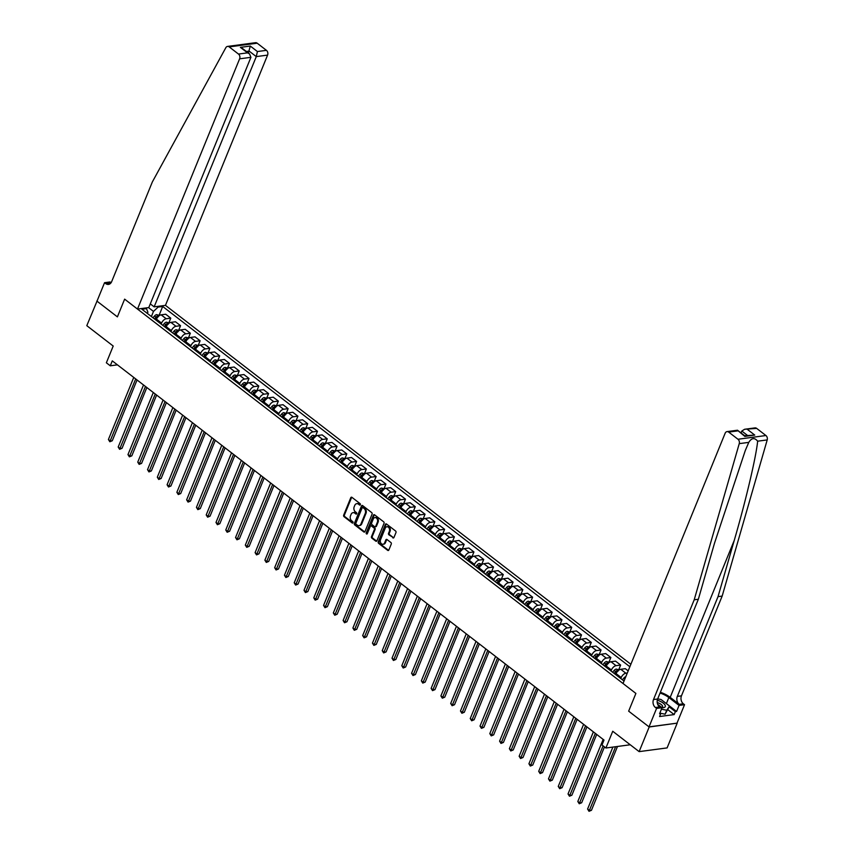 <?xml version="1.0" encoding="UTF-8"?>
<svg xmlns="http://www.w3.org/2000/svg" width="854" height="854" viewBox="0 0 854 854"><rect width="100%" height="100%" fill="white"/><g stroke="black" fill="none" stroke-linecap="round" stroke-linejoin="round"><path stroke-width="1.28" d="M360.356 504.735A0.801 0.598 -97.6 0 0 360.089 503.636L351.933 497.348A1.142 0.854 -97.6 0 0 350.77 497.722L343.671 515.133A1.142 0.854 -97.6 0 0 344.045 516.691L352.2 522.979A0.801 0.598 -97.6 0 0 352.755 521.623L351.699 520.812A3.64 2.743 -97.6 0 1 350.503 515.827L351.09 514.375A3.64 2.743 -97.6 0 1 353.076 512.656A3.64 2.743 -97.6 0 1 354.816 513.169L355.872 513.991A0.801 0.598 -97.6 0 0 356.428 512.635L355.371 511.824A3.64 2.743 -97.6 0 1 354.175 506.828L354.762 505.376A3.64 2.743 -97.6 0 1 356.737 503.668A3.64 2.743 -97.6 0 1 358.488 504.18L359.545 504.992A0.801 0.598 -97.6 0 0 360.356 504.735M392.808 537.828A1.142 0.854 -97.6 0 0 393.972 537.454L395.968 532.576A1.142 0.854 -97.6 0 0 395.594 531.017L386.531 524.025A1.142 0.854 -97.6 0 0 385.367 524.399L378.258 541.81A1.142 0.854 -97.6 0 0 378.632 543.368L387.695 550.36A1.142 0.854 -97.6 0 0 388.858 549.987L391.271 544.083A1.142 0.854 -97.6 0 0 390.897 542.525L387.011 539.536A1.142 0.854 -97.6 0 0 385.859 539.909L384.663 542.834A3.042 2.295 -97.6 0 1 383.008 544.265A3.042 2.295 -97.6 0 1 380.745 542.866A3.042 2.295 -97.6 0 1 380.553 539.664L385.229 528.21A3.042 2.295 -97.6 0 1 386.883 526.769A3.042 2.295 -97.6 0 1 389.146 528.178A3.042 2.295 -97.6 0 1 389.339 531.369L388.559 533.28A1.142 0.854 -97.6 0 0 388.933 534.839L393.566 537.732A1.142 0.854 -97.6 0 0 393.715 537.828M97.068 301.014L86.798 325.673L113.208 346.041L106.366 362.79L110.283 365.8L112.29 360.879L604.002 740.066L601.985 744.998L605.902 748.008L630.252 744.773M649.189 726.989L676.998 723.157L649.029 726.871L628.651 711.158L649.189 726.989L639.134 751.627L612.734 731.259L605.902 748.008M96.854 301.046L117.393 316.877L124.631 299.146L635.888 693.427L628.651 711.158L635.888 693.427L623.025 683.499L725.142 433.245A3.48 2.626 -97.6 0 1 727.032 431.612A3.48 2.626 -97.6 0 1 728.697 432.103L737.973 439.244L765.931 435.529A3.48 2.626 82.4 0 1 767.202 439.927L722.164 596.081L681.46 695.839A5.797 4.366 -97.6 0 0 683.36 703.781L684.534 704.689L676.998 723.157M372.077 514.161A1.142 0.854 -97.6 0 0 371.703 512.603L362.651 505.611A1.142 0.854 -97.6 0 0 361.488 505.984L354.378 523.395A1.142 0.854 -97.6 0 0 354.752 524.954L363.815 531.935A1.142 0.854 -97.6 0 0 364.978 531.562L372.077 514.161M374.586 514.823L383.649 521.805A1.142 0.854 -97.6 0 1 384.022 523.363L376.924 540.774A1.142 0.854 -97.6 0 1 375.76 541.148L371.874 538.159A1.142 0.854 -97.6 0 1 371.501 536.6L374.383 529.533A1.142 0.854 -97.6 0 0 374.009 527.975L371.437 526A1.142 0.854 -97.6 0 0 370.273 526.374L367.273 533.718A0.801 0.598 -97.6 0 1 366.206 532.896L373.422 515.197A1.142 0.854 -97.6 0 1 374.586 514.823M677.147 723.274L667.102 747.912L639.134 751.627M630.871 664.273L165.452 305.358L267.58 55.104L256.285 56.61L249.165 51.123L246.39 51.486M147.368 313.439L147.891 312.158L146.482 308.625L141.903 309.233L624.028 681.033M146.482 308.625L145.66 307.984M157.296 306.437L158.118 307.077L153.485 311.422L151.393 316.546M159.132 315.179L162.687 306.469L158.118 307.077M162.687 306.469L629.857 666.739M110.283 365.8L117.446 364.85M153.485 311.422L148.543 307.6M627.295 673.016L625.833 673.208A4.644 2.434 127.6 0 0 621.21 677.553L620.805 678.546M628.17 670.881L625.32 668.682L620.751 669.29A4.644 2.434 127.6 0 0 616.118 673.635L615.713 674.617M618.766 669.632L620.634 665.063L616.054 665.672A4.644 2.434 127.6 0 0 611.421 670.006L611.026 670.998M620.634 665.063L615.542 661.135L610.973 661.743A4.644 2.434 127.6 0 0 606.34 666.088L605.934 667.081M608.977 662.096L610.845 657.516L606.276 658.124A4.644 2.434 127.6 0 0 601.643 662.469L601.248 663.462M610.845 657.516L605.764 653.598L601.195 654.207A4.644 2.434 127.6 0 0 596.562 658.551L596.156 659.534M599.198 654.548L601.067 649.979L596.498 650.588A4.644 2.434 127.6 0 0 591.865 654.922L591.459 655.915M601.067 649.979L595.985 646.051L591.416 646.659A4.644 2.434 127.6 0 0 586.783 651.004L586.378 651.997M589.42 647.012L591.288 642.432L586.719 643.041A4.644 2.434 127.6 0 0 582.086 647.385L581.681 648.378M591.288 642.432L586.207 638.514L581.638 639.123A4.644 2.434 127.6 0 0 577.005 643.468L576.599 644.45M579.642 639.475L581.51 634.896L576.941 635.504A4.644 2.434 127.6 0 0 572.308 639.849L571.902 640.831M581.51 634.896L576.429 630.967L571.849 631.576A4.644 2.434 127.6 0 0 567.227 635.92L566.821 636.913M569.864 631.928L571.732 627.348L567.163 627.957A4.644 2.434 127.6 0 0 562.53 632.302L562.124 633.294M571.732 627.348L566.65 623.431L562.071 624.039A4.644 2.434 127.6 0 0 557.448 628.384L557.043 629.366M560.085 624.391L561.953 619.812L557.384 620.42A4.644 2.434 127.6 0 0 552.751 624.765L552.346 625.747M561.953 619.812L556.872 615.894L552.292 616.492A4.644 2.434 127.6 0 0 547.66 620.837L547.265 621.829M550.307 616.844L552.175 612.265L547.606 612.873A4.644 2.434 127.6 0 0 542.973 617.218L542.568 618.211M552.175 612.265L547.083 608.347L542.514 608.955A4.644 2.434 127.6 0 0 537.881 613.3L537.486 614.282M540.529 609.308L542.397 604.728L537.817 605.337A4.644 2.434 127.6 0 0 533.195 609.681L532.789 610.663M542.397 604.728L537.305 600.81L532.736 601.408A4.644 2.434 127.6 0 0 528.103 605.753L527.697 606.746M530.75 601.76L532.618 597.181L528.039 597.789A4.644 2.434 127.6 0 0 523.417 602.134L523.011 603.127M532.618 597.181L527.526 593.263L522.958 593.872A4.644 2.434 127.6 0 0 518.325 598.216L517.919 599.198M520.972 594.224L522.84 589.644L518.261 590.253A4.644 2.434 127.6 0 0 513.628 594.597L513.233 595.58M522.84 589.644L517.748 585.727L513.179 586.335A4.644 2.434 127.6 0 0 508.546 590.669L508.141 591.662M511.183 586.677L513.051 582.108L508.482 582.706A4.644 2.434 127.6 0 0 503.849 587.05L503.454 588.043M513.051 582.108L507.97 578.179L503.401 578.788A4.644 2.434 127.6 0 0 498.768 583.133L498.362 584.125M501.405 579.14L503.273 574.561L498.704 575.169A4.644 2.434 127.6 0 0 494.071 579.514L493.665 580.496M503.273 574.561L498.192 570.643L493.623 571.251A4.644 2.434 127.6 0 0 488.99 575.585L488.584 576.578M491.626 571.593L493.495 567.024L488.926 567.622A4.644 2.434 127.6 0 0 484.293 571.966L483.887 572.959M493.495 567.024L488.413 563.096L483.844 563.704A4.644 2.434 127.6 0 0 479.211 568.049L478.806 569.042M481.848 564.056L483.716 559.477L479.147 560.085A4.644 2.434 127.6 0 0 474.514 564.43L474.109 565.412M483.716 559.477L478.635 555.559L474.066 556.167A4.644 2.434 127.6 0 0 469.433 560.502L469.027 561.494M472.07 556.509L473.938 551.94L469.369 552.549A4.644 2.434 127.6 0 0 464.736 556.883L464.33 557.875M473.938 551.94L468.857 548.012L464.277 548.62A4.644 2.434 127.6 0 0 459.655 552.965L459.249 553.958M462.292 548.973L464.16 544.393L459.591 545.001A4.644 2.434 127.6 0 0 454.958 549.346L454.552 550.339M464.16 544.393L459.078 540.475L454.499 541.084A4.644 2.434 127.6 0 0 449.866 545.428L449.471 546.411M452.513 541.425L454.381 536.856L449.812 537.465A4.644 2.434 127.6 0 0 445.18 541.799L444.774 542.792M454.381 536.856L449.289 532.928L444.72 533.536A4.644 2.434 127.6 0 0 440.088 537.881L439.693 538.874M442.735 533.889L444.603 529.309L440.023 529.918A4.644 2.434 127.6 0 0 435.401 534.262L434.996 535.255M444.603 529.309L439.511 525.391L434.942 526A4.644 2.434 127.6 0 0 430.309 530.345L429.904 531.327M432.957 526.342L434.825 521.773L430.245 522.381A4.644 2.434 127.6 0 0 425.623 526.715L425.217 527.708M434.825 521.773L429.733 517.844L425.164 518.453A4.644 2.434 127.6 0 0 420.531 522.797L420.125 523.79M423.178 518.805L425.046 514.225L420.467 514.834A4.644 2.434 127.6 0 0 415.834 519.179L415.439 520.171M425.046 514.225L419.954 510.308L415.386 510.916A4.644 2.434 127.6 0 0 410.753 515.261L410.347 516.243M413.4 511.268L415.257 506.689L410.689 507.297A4.644 2.434 127.6 0 0 406.056 511.642L405.661 512.624M415.257 506.689L410.176 502.76L405.607 503.369A4.644 2.434 127.6 0 0 400.974 507.714L400.569 508.706M403.611 503.721L405.479 499.142L400.91 499.75A4.644 2.434 127.6 0 0 396.277 504.095L395.872 505.088M405.479 499.142L400.398 495.224L395.829 495.832A4.644 2.434 127.6 0 0 391.196 500.177L390.79 501.159M393.833 496.185L395.701 491.605L391.132 492.214A4.644 2.434 127.6 0 0 386.499 496.558L386.093 497.54M395.701 491.605L390.62 487.677L386.051 488.285A4.644 2.434 127.6 0 0 381.418 492.63L381.012 493.623M384.054 488.637L385.923 484.058L381.354 484.666A4.644 2.434 127.6 0 0 376.721 489.011L376.315 490.004M385.923 484.058L380.841 480.14L376.272 480.749A4.644 2.434 127.6 0 0 371.639 485.093L371.234 486.075M374.276 481.101L376.144 476.521L371.575 477.13A4.644 2.434 127.6 0 0 366.942 481.475L366.537 482.457M376.144 476.521L371.063 472.604L366.483 473.201A4.644 2.434 127.6 0 0 361.861 477.546L361.455 478.539M364.498 473.554L366.366 468.974L361.797 469.583A4.644 2.434 127.6 0 0 357.164 473.927L356.758 474.92M366.366 468.974L361.285 465.056L356.705 465.665A4.644 2.434 127.6 0 0 352.083 470.01L351.677 470.992M354.72 466.017L356.588 461.438L352.019 462.046A4.644 2.434 127.6 0 0 347.386 466.391L346.98 467.373M356.588 461.438L351.506 457.52L346.927 458.128A4.644 2.434 127.6 0 0 342.294 462.462L341.899 463.455M344.941 458.47L346.809 453.89L342.24 454.499A4.644 2.434 127.6 0 0 337.608 458.844L337.202 459.836M346.809 453.89L341.717 449.973L337.149 450.581A4.644 2.434 127.6 0 0 332.516 454.926L332.121 455.908M335.163 450.933L337.031 446.354L332.452 446.962A4.644 2.434 127.6 0 0 327.829 451.307L327.424 452.289M337.031 446.354L331.939 442.436L327.37 443.045A4.644 2.434 127.6 0 0 322.737 447.379L322.332 448.371M325.385 443.386L327.253 438.817L322.673 439.415A4.644 2.434 127.6 0 0 318.04 443.76L317.645 444.753M327.253 438.817L322.161 434.889L317.592 435.497A4.644 2.434 127.6 0 0 312.959 439.842L312.553 440.835M315.606 435.85L317.464 431.27L312.895 431.878A4.644 2.434 127.6 0 0 308.262 436.223L307.867 437.205M317.464 431.27L312.383 427.352L307.814 427.961A4.644 2.434 127.6 0 0 303.181 432.295L302.775 433.288M305.817 428.302L307.686 423.733L303.117 424.342A4.644 2.434 127.6 0 0 298.484 428.676L298.078 429.669M307.686 423.733L302.604 419.805L298.035 420.414A4.644 2.434 127.6 0 0 293.402 424.758L292.997 425.751M296.039 420.766L297.907 416.186L293.338 416.795A4.644 2.434 127.6 0 0 288.705 421.139L288.3 422.122M297.907 416.186L292.826 412.268L288.257 412.877A4.644 2.434 127.6 0 0 283.624 417.211L283.218 418.204M286.261 413.219L288.129 408.65L283.56 409.258A4.644 2.434 127.6 0 0 278.927 413.592L278.521 414.585M288.129 408.65L283.048 404.721L278.479 405.33A4.644 2.434 127.6 0 0 273.846 409.674L273.44 410.667M276.482 405.682L278.351 401.102L273.782 401.711A4.644 2.434 127.6 0 0 269.149 406.056L268.743 407.048M278.351 401.102L273.269 397.185L268.69 397.793A4.644 2.434 127.6 0 0 264.067 402.138L263.662 403.12M266.704 398.135L268.572 393.566L264.003 394.174A4.644 2.434 127.6 0 0 259.37 398.508L258.965 399.501M268.572 393.566L263.491 389.637L258.911 390.246A4.644 2.434 127.6 0 0 254.289 394.591L253.884 395.583M256.926 390.598L258.794 386.019L254.225 386.627A4.644 2.434 127.6 0 0 249.592 390.972L249.187 391.965M258.794 386.019L253.713 382.101L249.133 382.709A4.644 2.434 127.6 0 0 244.5 387.054L244.105 388.036M247.148 383.051L249.016 378.482L244.447 379.091A4.644 2.434 127.6 0 0 239.814 383.425L239.408 384.417M249.016 378.482L243.924 374.554L239.355 375.162A4.644 2.434 127.6 0 0 234.722 379.507L234.327 380.5M237.369 375.514L239.237 370.935L234.658 371.543A4.644 2.434 127.6 0 0 230.036 375.888L229.63 376.881M239.237 370.935L234.145 367.017L229.577 367.626A4.644 2.434 127.6 0 0 224.944 371.97L224.538 372.952M227.591 367.978L229.459 363.398L224.88 364.007A4.644 2.434 127.6 0 0 220.257 368.352L219.852 369.334M229.459 363.398L224.367 359.47L219.798 360.078A4.644 2.434 127.6 0 0 215.165 364.423L214.76 365.416M217.813 360.431L219.681 355.851L215.101 356.46A4.644 2.434 127.6 0 0 210.468 360.804L210.073 361.797M219.681 355.851L214.589 351.933L210.02 352.542A4.644 2.434 127.6 0 0 205.387 356.887L204.981 357.869M208.024 352.894L209.892 348.315L205.323 348.923A4.644 2.434 127.6 0 0 200.69 353.268L200.295 354.25M209.892 348.315L204.811 344.397L200.242 344.995A4.644 2.434 127.6 0 0 195.609 349.339L195.203 350.332M198.245 345.347L200.114 340.767L195.545 341.376A4.644 2.434 127.6 0 0 190.912 345.721L190.506 346.713M200.114 340.767L195.032 336.85L190.463 337.458A4.644 2.434 127.6 0 0 185.83 341.803L185.425 342.785M188.467 337.81L190.335 333.231L185.766 333.839A4.644 2.434 127.6 0 0 181.133 338.184L180.728 339.166M190.335 333.231L185.254 329.313L180.685 329.911A4.644 2.434 127.6 0 0 176.052 334.256L175.646 335.248M178.689 330.263L180.557 325.684L175.988 326.292A4.644 2.434 127.6 0 0 171.355 330.637L170.949 331.63M180.557 325.684L175.476 321.766L170.896 322.374A4.644 2.434 127.6 0 0 166.274 326.719L165.868 327.701M168.911 322.727L170.779 318.147L166.21 318.755A4.644 2.434 127.6 0 0 161.577 323.1L161.171 324.082M170.779 318.147L165.697 314.229L161.118 314.838A4.644 2.434 127.6 0 0 156.495 319.172L156.09 320.165M359.545 504.992L360.26 504.895L359.246 504.084A3.64 2.743 -97.6 0 0 357.495 503.561A3.64 2.743 -97.6 0 0 357.121 503.646M353.449 512.646A3.64 2.743 -97.6 0 1 353.823 512.56A3.64 2.743 -97.6 0 1 355.574 513.073L356.609 513.873L355.872 513.991M351.784 497.252A1.142 0.854 -97.6 0 0 351.528 497.626L344.418 515.026A1.142 0.854 -97.6 0 0 344.792 516.585L352.937 522.861L352.2 522.979M362.491 505.515A1.142 0.854 -97.6 0 0 362.235 505.888L355.136 523.288A1.142 0.854 -97.6 0 0 355.51 524.847L364.573 531.839A1.142 0.854 -97.6 0 0 364.722 531.935M363.313 507.404A0.801 0.598 -97.6 0 1 363.697 507.511L362.939 507.618A0.801 0.598 -97.6 0 0 362.128 507.874L355.894 523.16A0.801 0.598 -97.6 0 0 356.15 524.249L357.26 525.103A3.64 2.743 -97.6 0 0 359.011 525.626A3.64 2.743 -97.6 0 0 360.986 523.908L365.245 513.467A3.64 2.743 -97.6 0 0 364.05 508.472L362.939 507.618A0.801 0.598 -97.6 0 1 363.313 507.404L362.555 507.5M359.385 525.541A3.64 2.743 -97.6 0 0 359.758 525.52A3.64 2.743 -97.6 0 0 361.744 523.812L360.986 523.908M363.697 507.511L364.807 508.376A3.64 2.743 -97.6 0 1 366.003 513.361L361.744 523.812M371.287 525.904A1.142 0.854 -97.6 0 1 372.195 525.893L374.767 527.879A1.142 0.854 -97.6 0 1 375.141 529.437L372.259 536.493A1.142 0.854 -97.6 0 0 372.632 538.052L376.507 541.052A1.142 0.854 -97.6 0 0 376.667 541.137M374.436 514.727A1.142 0.854 -97.6 0 0 374.18 515.09L366.964 532.789A0.801 0.598 -97.6 0 0 367.199 533.867M377.372 522.21A3.042 2.295 -97.6 0 0 377.18 519.018A3.042 2.295 -97.6 0 0 374.917 517.609A3.042 2.295 -97.6 0 0 373.262 519.04L371.618 523.086A1.142 0.854 -97.6 0 0 371.992 524.644L374.564 526.63A1.142 0.854 -97.6 0 0 375.728 526.245L377.372 522.21L378.13 522.114A3.042 2.295 -97.6 0 0 377.938 518.912A3.042 2.295 -97.6 0 0 375.675 517.513A3.042 2.295 -97.6 0 0 375.301 517.599M375.472 526.619A1.142 0.854 -97.6 0 0 376.486 526.149L375.728 526.245M378.13 522.114L376.486 526.149M387.268 526.758A3.042 2.295 -97.6 0 1 387.641 526.672A3.042 2.295 -97.6 0 1 389.894 528.071A3.042 2.295 -97.6 0 1 390.097 531.273L389.317 533.184A1.142 0.854 -97.6 0 0 389.691 534.743L393.566 537.732M383.382 544.179A3.042 2.295 -97.6 0 0 383.766 544.169A3.042 2.295 -97.6 0 0 385.421 542.728L384.663 542.834M386.862 539.44A1.142 0.854 -97.6 0 0 386.606 539.803L385.421 542.728M386.382 523.929A1.142 0.854 -97.6 0 0 386.125 524.303L379.016 541.714A1.142 0.854 -97.6 0 0 379.389 543.272L388.453 550.254A1.142 0.854 -97.6 0 0 388.602 550.35M159.517 315.478L156.624 314.614A3.074 1.612 127.6 0 0 154.51 316.012L152.994 317.784M133.747 377.425L108.415 439.5L110.369 441.006L112.258 440.76L137.056 379.977M158.438 316.685L157.499 315.959A3.074 1.612 127.6 0 0 155.994 317.154L154.478 318.926M155.108 319.407L156.528 317.752A1.569 0.822 -52.4 0 1 156.912 317.378L157.499 315.959M155.417 319.652L156.933 317.88A3.074 1.612 -52.4 0 1 157.723 317.122M112.258 440.76L109.824 441.764L135.701 378.93M109.824 441.764L108.415 439.5M227.548 46.415L255.506 42.7A3.48 2.626 82.4 0 1 257.171 43.191L229.214 46.906A3.48 2.626 -97.6 0 0 227.548 46.415A3.48 2.626 -97.6 0 0 225.819 47.707L152.354 181.934L111.639 281.692A5.797 4.366 82.4 0 1 108.49 284.414A5.797 4.366 82.4 0 1 105.725 283.592L104.551 282.695L97.004 301.163L117.393 316.877L124.631 299.146L137.494 309.073L148.788 307.568L250.916 57.325L239.622 58.819A3.48 2.626 -97.6 0 0 238.479 54.058L229.214 46.906M150.304 303.885L154.158 306.853L256.285 56.61L257.406 51.539L266.437 50.343L257.171 43.191M154.158 306.853L165.452 305.358M104.551 282.695L110.027 281.959L111.063 282.759M137.494 309.073L239.622 58.819M266.437 50.343A3.48 2.626 82.4 0 1 267.58 55.104M110.476 283.443A5.797 4.366 82.4 0 1 109.856 283.048L105.725 283.592M248.386 53.023L250.286 46.052L257.406 51.539M238.479 54.058L247.511 52.852L249.528 53.898L250.916 57.325M247.511 52.852L240.39 47.365L242.408 48.411L249.528 53.898M722.164 596.081L718.033 596.636L677.318 696.384A5.797 4.366 -97.6 0 0 679.218 704.326L670.187 697.366A15.105 5.999 22.2 0 0 660.377 692.284M718.033 596.636L734.259 540.358C745.788 500.775 756.014 457.413 757.658 441.187C754.573 437.429 751.616 437.824 748.777 442.372L745.296 450.506L714.574 542.973L698.348 599.252L657.633 698.999A5.797 4.366 -97.6 0 0 659.534 706.941L655.402 707.496L656.577 708.404L649.029 726.871M698.348 599.252L694.206 599.796L653.502 699.554A5.797 4.366 -97.6 0 0 655.402 707.496M756.655 428.388L744.592 429.274L755 427.897A3.48 2.626 82.4 0 1 756.655 428.388L765.931 435.529M748.777 442.372L739.244 443.642L694.206 599.796M666.131 703.418A13.045 5.188 -157.8 0 1 666.376 703.6L676.581 711.467L675.375 711.628L669.226 706.888M659.918 712.898L660.782 713.57L659.576 716.527L674.169 714.584L675.375 711.628M660.782 713.57L659.576 713.731L662.053 707.667L656.577 708.404M684.534 704.689L679.058 705.415L668.842 697.537A13.045 5.188 22.2 0 0 660.067 693.053M676.581 711.467L679.058 705.415M741.026 432.935L741.806 431.035L744.592 429.274M657.633 704.262L662.053 707.667M739.244 443.642A3.48 2.626 -97.6 0 0 737.973 439.244M674.169 714.584L668.02 709.845M747.634 429.583L754.744 435.081L744.624 435.711M754.744 435.081L744.848 436.394L744.56 435.721M744.848 436.394L737.44 430.224L727.032 431.612M169.295 323.025L166.402 322.161A3.074 1.612 127.6 0 0 164.288 323.549L162.772 325.321M143.525 384.962L118.194 447.037L120.147 448.553L122.037 448.297L146.835 387.524M168.217 324.221L167.277 323.495A3.074 1.612 127.6 0 0 165.772 324.701L164.267 326.474M164.886 326.954L166.306 325.289A1.569 0.822 -52.4 0 1 166.701 324.915L167.277 323.495M165.206 327.189L166.711 325.427A3.074 1.612 -52.4 0 1 167.501 324.669M122.037 448.297L119.603 449.3L145.479 386.467M119.603 449.3L118.194 447.037M179.073 330.562L176.18 329.697A3.074 1.612 127.6 0 0 174.067 331.096L172.551 332.868M153.304 392.509L127.972 454.584L129.925 456.089L131.815 455.844L156.624 395.06M177.995 331.768L177.056 331.042A3.074 1.612 127.6 0 0 175.55 332.238L174.045 334.01M174.664 334.49L176.084 332.836A1.569 0.822 -52.4 0 1 176.479 332.462L177.056 331.042M174.985 334.736L176.49 332.964A3.074 1.612 -52.4 0 1 177.28 332.206M131.815 455.844L129.381 456.847L155.257 394.014M129.381 456.847L127.972 454.584M188.851 338.109L185.958 337.245A3.074 1.612 127.6 0 0 183.845 338.632L182.34 340.404M163.082 400.046L137.75 462.121L139.704 463.637L141.593 463.38L166.402 402.608M187.773 339.305L186.834 338.579A3.074 1.612 127.6 0 0 185.329 339.785L183.823 341.547M184.453 342.038L185.862 340.372A1.569 0.822 -52.4 0 1 186.257 339.999L186.834 338.579M184.763 342.273L186.268 340.511A3.074 1.612 -52.4 0 1 187.058 339.753M141.593 463.38L139.159 464.384L165.035 401.551M139.159 464.384L137.75 462.121M198.64 345.646L195.747 344.781A3.074 1.612 127.6 0 0 193.623 346.18L192.118 347.952M172.86 407.593L147.528 469.668L149.482 471.173L151.371 470.928L176.18 410.144M197.552 346.852L196.612 346.126A3.074 1.612 127.6 0 0 195.107 347.322L193.602 349.094M194.232 349.574L195.651 347.92A1.569 0.822 -52.4 0 1 196.036 347.546L196.612 346.126M194.541 349.82L196.046 348.048A3.074 1.612 -52.4 0 1 196.836 347.29M151.371 470.928L148.938 471.931L174.814 409.098M148.938 471.931L147.528 469.668M662.031 707.71A7.537 3 22.2 0 0 662.042 707.71A7.537 3 22.2 0 0 665.074 705.137A7.537 3 22.2 0 0 657.27 700.248M661.797 707.475A5.156 2.05 22.2 0 0 662.576 706.856A5.156 2.05 22.2 0 0 662.448 705.863A5.156 2.05 22.2 0 0 657.206 702.543M657.697 698.85L661.113 699.543L669.557 706.066L665.106 714.2L660.323 713.218M669.557 706.066L666.718 710.261L661.434 709.172M665.106 714.2L666.718 710.261M208.419 353.193L205.526 352.328A3.074 1.612 127.6 0 0 203.401 353.716L201.896 355.488M182.639 415.129L157.307 477.205L159.26 478.72L161.15 478.464L185.958 417.681M207.33 354.389L206.39 353.663A3.074 1.612 127.6 0 0 204.896 354.869L203.38 356.63M204.01 357.121L205.43 355.456A1.569 0.822 -52.4 0 1 205.814 355.083L206.39 353.663M204.319 357.356L205.825 355.584A3.074 1.612 -52.4 0 1 206.615 354.837M161.15 478.464L158.727 479.468L184.603 416.635M158.727 479.468L157.307 477.205M218.197 360.73L215.304 359.865A3.074 1.612 127.6 0 0 213.18 361.263L211.675 363.035M192.417 422.666L167.085 484.752L169.039 486.257L170.928 486.011L195.737 425.228M217.108 361.936L216.169 361.21A3.074 1.612 127.6 0 0 214.674 362.406L213.158 364.178M213.788 364.658L215.208 363.003A1.569 0.822 -52.4 0 1 215.592 362.63L216.169 361.21M214.098 364.904L215.614 363.131A3.074 1.612 -52.4 0 1 216.393 362.374M170.928 486.011L168.505 487.015L194.381 424.182M168.505 487.015L167.085 484.752M227.975 368.266L225.082 367.401A3.074 1.612 127.6 0 0 222.958 368.8L221.453 370.572M202.206 430.213L176.863 492.288L178.828 493.804L180.717 493.548L205.515 432.764M226.886 369.472L225.947 368.747A3.074 1.612 127.6 0 0 224.453 369.953L222.937 371.714M223.567 372.205L224.986 370.54A1.569 0.822 -52.4 0 1 225.371 370.166L225.947 368.747M223.876 372.44L225.392 370.668A3.074 1.612 -52.4 0 1 226.171 369.921M180.717 493.548L178.283 494.551L204.159 431.718M178.283 494.551L176.863 492.288M237.754 375.813L234.861 374.949A3.074 1.612 127.6 0 0 232.747 376.347L231.231 378.108M211.984 437.75L186.642 499.836L188.606 501.341L190.495 501.095L215.293 440.312M236.665 377.02L235.725 376.294A3.074 1.612 127.6 0 0 234.231 377.489L232.715 379.261M233.345 379.742L234.765 378.087A1.569 0.822 -52.4 0 1 235.149 377.714L235.725 376.294M233.654 379.987L235.17 378.215A3.074 1.612 -52.4 0 1 235.95 377.457M190.495 501.095L188.061 502.099L213.938 439.266M188.061 502.099L186.642 499.836M247.532 383.35L244.639 382.485A3.074 1.612 127.6 0 0 242.525 383.884L241.009 385.656M221.762 445.297L196.431 507.372L198.384 508.888L200.274 508.632L225.072 447.848M246.454 384.556L245.514 383.83A3.074 1.612 127.6 0 0 244.009 385.037L242.493 386.798M243.123 387.289L244.543 385.624A1.569 0.822 -52.4 0 1 244.927 385.25L245.514 383.83M243.433 387.524L244.949 385.752A3.074 1.612 -52.4 0 1 245.738 385.005M200.274 508.632L197.84 509.635L223.716 446.802M197.84 509.635L196.431 507.372M257.31 390.897L254.417 390.032A3.074 1.612 127.6 0 0 252.304 391.431L250.788 393.192M231.541 452.833L206.209 514.919L208.162 516.424L210.052 516.168L234.85 455.395M256.232 392.103L255.293 391.378A3.074 1.612 127.6 0 0 253.787 392.573L252.272 394.345M252.901 394.826L254.321 393.171A1.569 0.822 -52.4 0 1 254.705 392.797L255.293 391.378M253.211 395.071L254.727 393.299A3.074 1.612 -52.4 0 1 255.517 392.541M210.052 516.168L207.618 517.182L233.494 454.349M207.618 517.182L206.209 514.919M267.088 398.434L264.196 397.569A3.074 1.612 127.6 0 0 262.082 398.967L260.566 400.739M241.319 460.381L215.987 522.456L217.941 523.961L219.83 523.716L244.628 462.932M266.01 399.64L265.071 398.914A3.074 1.612 127.6 0 0 263.566 400.12L262.061 401.882M262.68 402.373L264.099 400.707A1.569 0.822 -52.4 0 1 264.494 400.334L265.071 398.914M262.989 402.608L264.505 400.836A3.074 1.612 -52.4 0 1 265.295 400.088M219.83 523.716L217.396 524.719L243.273 461.886M217.396 524.719L215.987 522.456M276.867 405.981L273.974 405.116A3.074 1.612 127.6 0 0 271.86 406.515L270.344 408.276M251.097 467.917L225.766 530.003L227.719 531.508L229.609 531.252L254.417 470.479M275.789 407.177L274.849 406.461A3.074 1.612 127.6 0 0 273.344 407.657L271.839 409.429M272.458 409.909L273.878 408.255A1.569 0.822 -52.4 0 1 274.273 407.87L274.849 406.461M272.778 410.155L274.283 408.383A3.074 1.612 -52.4 0 1 275.073 407.625M229.609 531.252L227.175 532.255L253.051 469.433M227.175 532.255L225.766 530.003M286.645 413.517L283.752 412.653A3.074 1.612 127.6 0 0 281.639 414.051L280.123 415.823M260.876 475.464L235.544 537.54L237.497 539.045L239.387 538.799L264.196 478.016M285.567 414.724L284.628 413.998A3.074 1.612 127.6 0 0 283.122 415.193L281.617 416.965M282.247 417.457L283.656 415.791A1.569 0.822 -52.4 0 1 284.051 415.418L284.628 413.998M282.557 417.691L284.062 415.919A3.074 1.612 -52.4 0 1 284.852 415.172M239.387 538.799L236.953 539.803L262.829 476.97M236.953 539.803L235.544 537.54M296.434 421.065L293.541 420.2A3.074 1.612 127.6 0 0 291.417 421.598L289.912 423.36M270.654 483.001L245.322 545.087L247.276 546.592L249.165 546.336L273.974 485.563M295.345 422.26L294.406 421.545A3.074 1.612 127.6 0 0 292.901 422.741L291.395 424.513M292.025 424.993L293.445 423.338A1.569 0.822 -52.4 0 1 293.829 422.954L294.406 421.545M292.335 425.228L293.84 423.467A3.074 1.612 -52.4 0 1 294.63 422.709M249.165 546.336L246.731 547.339L272.607 484.517M246.731 547.339L245.322 545.087M306.212 428.601L303.319 427.737A3.074 1.612 127.6 0 0 301.195 429.135L299.69 430.907M280.432 490.548L255.1 552.623L257.054 554.129L258.943 553.883L283.752 493.1M305.124 429.808L304.184 429.082A3.074 1.612 127.6 0 0 302.69 430.277L301.174 432.049M301.804 432.54L303.223 430.875A1.569 0.822 -52.4 0 1 303.608 430.501L304.184 429.082M302.113 432.775L303.618 431.003A3.074 1.612 -52.4 0 1 304.408 430.245M258.943 553.883L256.52 554.886L282.396 492.053M256.52 554.886L255.1 552.623M315.991 436.148L313.098 435.284A3.074 1.612 127.6 0 0 310.973 436.672L309.468 438.444M290.211 498.085L264.879 560.171L266.832 561.676L268.722 561.42L293.53 500.647M314.902 437.344L313.962 436.629A3.074 1.612 127.6 0 0 312.468 437.824L310.952 439.596M311.582 440.077L313.002 438.412A1.569 0.822 -52.4 0 1 313.386 438.038L313.962 436.629M311.891 440.312L313.407 438.55A3.074 1.612 -52.4 0 1 314.187 437.792M268.722 561.42L266.299 562.423L292.175 499.59M266.299 562.423L264.879 560.171M325.769 443.685L322.876 442.82A3.074 1.612 127.6 0 0 320.752 444.219L319.247 445.991M300 505.632L274.657 567.707L276.621 569.212L278.511 568.967L303.309 508.183M324.68 444.891L323.741 444.165A3.074 1.612 127.6 0 0 322.246 445.361L320.73 447.133M321.36 447.613L322.78 445.959A1.569 0.822 -52.4 0 1 323.164 445.585L323.741 444.165M321.67 447.859L323.186 446.087A3.074 1.612 -52.4 0 1 323.965 445.329M278.511 568.967L276.077 569.97L301.953 507.137M276.077 569.97L274.657 567.707M335.547 451.232L332.654 450.368A3.074 1.612 127.6 0 0 330.541 451.755L329.025 453.527M309.778 513.169L284.435 575.254L286.4 576.76L288.289 576.503L313.087 515.731M334.458 452.428L333.519 451.702A3.074 1.612 127.6 0 0 332.025 452.908L330.509 454.68M331.138 455.161L332.558 453.495A1.569 0.822 -52.4 0 1 332.943 453.122L333.519 451.702M331.448 455.395L332.964 453.634A3.074 1.612 -52.4 0 1 333.743 452.876M288.289 576.503L285.855 577.507L311.731 514.674M285.855 577.507L284.435 575.254M345.326 458.769L342.433 457.904A3.074 1.612 127.6 0 0 340.319 459.303L338.803 461.075M319.556 520.716L294.224 582.791L296.178 584.296L298.067 584.051L322.865 523.267M344.237 459.975L343.308 459.249A3.074 1.612 127.6 0 0 341.803 460.445L340.287 462.217M340.917 462.697L342.337 461.043A1.569 0.822 -52.4 0 1 342.721 460.669L343.308 459.249M341.226 462.943L342.742 461.171A3.074 1.612 -52.4 0 1 343.532 460.413M298.067 584.051L295.633 585.054L321.51 522.221M295.633 585.054L294.224 582.791M355.104 466.316L352.211 465.451A3.074 1.612 127.6 0 0 350.097 466.839L348.581 468.611M329.334 528.252L304.003 590.327L305.956 591.843L307.846 591.587L332.644 530.814M354.026 467.512L353.086 466.786A3.074 1.612 127.6 0 0 351.581 467.992L350.065 469.764M350.695 470.244L352.115 468.579A1.569 0.822 -52.4 0 1 352.499 468.205L353.086 466.786M351.005 470.479L352.521 468.718A3.074 1.612 -52.4 0 1 353.31 467.96M307.846 591.587L305.412 592.591L331.288 529.758M305.412 592.591L304.003 590.327M364.882 473.853L361.989 472.988A3.074 1.612 127.6 0 0 359.876 474.386L358.36 476.158M339.113 535.8L313.781 597.875L315.734 599.38L317.624 599.134L342.422 538.351M363.804 475.059L362.865 474.333A3.074 1.612 127.6 0 0 361.359 475.529L359.854 477.301M360.473 477.781L361.893 476.126A1.569 0.822 -52.4 0 1 362.288 475.753L362.865 474.333M360.783 478.026L362.299 476.254A3.074 1.612 -52.4 0 1 363.089 475.497M317.624 599.134L315.19 600.138L341.066 537.305M315.19 600.138L313.781 597.875M374.66 481.4L371.768 480.535A3.074 1.612 127.6 0 0 369.654 481.923L368.138 483.695M348.891 543.336L323.559 605.411L325.513 606.927L327.402 606.671L352.211 545.898M373.582 482.595L372.643 481.869A3.074 1.612 127.6 0 0 371.138 483.076L369.633 484.837M370.252 485.328L371.671 483.663A1.569 0.822 -52.4 0 1 372.066 483.289L372.643 481.869M370.572 485.563L372.077 483.802A3.074 1.612 -52.4 0 1 372.867 483.044M327.402 606.671L324.968 607.674L350.845 544.841M324.968 607.674L323.559 605.411M384.439 488.936L381.546 488.072A3.074 1.612 127.6 0 0 379.432 489.47L377.916 491.242M358.669 550.883L333.338 612.958L335.291 614.464L337.181 614.218L361.989 553.435M383.361 490.143L382.421 489.417A3.074 1.612 127.6 0 0 380.916 490.612L379.411 492.384M380.041 492.865L381.45 491.21A1.569 0.822 -52.4 0 1 381.845 490.836L382.421 489.417M380.35 493.11L381.855 491.338A3.074 1.612 -52.4 0 1 382.645 490.58M337.181 614.218L334.747 615.222L360.623 552.389M334.747 615.222L333.338 612.958M394.228 496.473L391.335 495.619A3.074 1.612 127.6 0 0 389.21 497.007L387.705 498.779M368.448 558.42L343.116 620.495L345.069 622.011L346.959 621.755L371.768 560.971M393.139 497.679L392.199 496.953A3.074 1.612 127.6 0 0 390.694 498.16L389.189 499.921M389.819 500.412L391.228 498.747A1.569 0.822 -52.4 0 1 391.623 498.373L392.199 496.953M390.129 500.647L391.634 498.875A3.074 1.612 -52.4 0 1 392.424 498.128M346.959 621.755L344.525 622.758L370.401 559.925M344.525 622.758L343.116 620.495M404.006 504.02L401.113 503.155A3.074 1.612 127.6 0 0 398.989 504.554L397.484 506.315M378.226 565.956L352.894 628.042L354.848 629.547L356.737 629.302L381.546 568.518M402.917 505.226L401.978 504.5A3.074 1.612 127.6 0 0 400.483 505.696L398.967 507.468M399.597 507.949L401.017 506.294A1.569 0.822 -52.4 0 1 401.401 505.92L401.978 504.5M399.907 508.194L401.412 506.422A3.074 1.612 -52.4 0 1 402.202 505.664M356.737 629.302L354.303 630.305L380.19 567.472M354.303 630.305L352.894 628.042M413.784 511.557L410.891 510.692A3.074 1.612 127.6 0 0 408.767 512.09L407.262 513.862M388.004 573.504L362.672 635.579L364.626 637.095L366.515 636.838L391.324 576.055M412.695 512.763L411.756 512.037A3.074 1.612 127.6 0 0 410.262 513.243L408.746 515.005M409.376 515.496L410.795 513.83A1.569 0.822 -52.4 0 1 411.18 513.457L411.756 512.037M409.685 515.731L411.201 513.959A3.074 1.612 -52.4 0 1 411.98 513.211M366.515 636.838L364.092 637.842L389.968 575.009M364.092 637.842L362.672 635.579M423.563 519.104L420.67 518.239A3.074 1.612 127.6 0 0 418.545 519.638L417.04 521.399M397.783 581.04L372.451 643.126L374.415 644.631L376.294 644.386L401.102 583.602M422.474 520.31L421.534 519.584A3.074 1.612 127.6 0 0 420.04 520.78L418.524 522.552M419.154 523.032L420.574 521.378A1.569 0.822 -52.4 0 1 420.958 521.004L421.534 519.584M419.463 523.278L420.979 521.506A3.074 1.612 -52.4 0 1 421.759 520.748M376.294 644.386L373.871 645.389L399.747 582.556M373.871 645.389L372.451 643.126M433.341 526.64L430.448 525.776A3.074 1.612 127.6 0 0 428.334 527.174L426.819 528.946M407.571 588.587L382.229 650.663L384.193 652.178L386.083 651.922L410.881 591.139M432.252 527.847L431.313 527.121A3.074 1.612 127.6 0 0 429.818 528.327L428.302 530.088M428.932 530.58L430.352 528.914A1.569 0.822 -52.4 0 1 430.736 528.541L431.313 527.121M429.242 530.814L430.758 529.042A3.074 1.612 -52.4 0 1 431.537 528.295M386.083 651.922L383.649 652.926L409.525 590.093M383.649 652.926L382.229 650.663M443.119 534.188L440.226 533.323A3.074 1.612 127.6 0 0 438.113 534.721L436.597 536.483M417.35 596.124L392.007 658.21L393.972 659.715L395.861 659.459L420.659 598.686M442.03 535.394L441.102 534.668A3.074 1.612 127.6 0 0 439.596 535.864L438.081 537.636M438.71 538.116L440.13 536.461A1.569 0.822 -52.4 0 1 440.515 536.088L441.102 534.668M439.02 538.362L440.536 536.59A3.074 1.612 -52.4 0 1 441.326 535.832M395.861 659.459L393.427 660.473L419.303 597.64M393.427 660.473L392.007 658.21M452.898 541.724L450.005 540.86A3.074 1.612 127.6 0 0 447.891 542.258L446.375 544.03M427.128 603.671L401.796 665.746L403.75 667.252L405.639 667.006L430.437 606.223M451.819 542.93L450.88 542.205A3.074 1.612 127.6 0 0 449.375 543.4L447.859 545.172M448.489 545.663L449.909 543.998A1.569 0.822 -52.4 0 1 450.293 543.624L450.88 542.205M448.798 545.898L450.314 544.126A3.074 1.612 -52.4 0 1 451.104 543.379M405.639 667.006L403.205 668.009L429.082 605.176M403.205 668.009L401.796 665.746M462.676 549.271L459.783 548.407A3.074 1.612 127.6 0 0 457.669 549.805L456.153 551.567M436.906 611.208L411.575 673.294L413.528 674.799L415.418 674.543L440.216 613.77M461.598 550.467L460.658 549.752A3.074 1.612 127.6 0 0 459.153 550.947L457.648 552.719M458.267 553.2L459.687 551.545A1.569 0.822 -52.4 0 1 460.082 551.161L460.658 549.752M458.577 553.445L460.092 551.673A3.074 1.612 -52.4 0 1 460.882 550.915M415.418 674.543L412.984 675.546L438.86 612.724M412.984 675.546L411.575 673.294M472.454 556.808L469.561 555.943A3.074 1.612 127.6 0 0 467.448 557.342L465.932 559.114M446.685 618.755L421.353 680.83L423.306 682.335L425.196 682.09L450.005 621.306M471.376 558.014L470.437 557.288A3.074 1.612 127.6 0 0 468.931 558.484L467.426 560.256M468.045 560.747L469.465 559.082A1.569 0.822 -52.4 0 1 469.86 558.708L470.437 557.288M468.366 560.982L469.871 559.21A3.074 1.612 -52.4 0 1 470.661 558.463M425.196 682.09L422.762 683.093L448.638 620.26M422.762 683.093L421.353 680.83M482.232 564.355L479.34 563.491A3.074 1.612 127.6 0 0 477.226 564.889L475.71 566.65M456.463 626.292L431.131 688.377L433.085 689.883L434.974 689.626L459.783 628.854M481.154 565.551L480.215 564.836A3.074 1.612 127.6 0 0 478.71 566.031L477.205 567.803M477.834 568.284L479.243 566.629A1.569 0.822 -52.4 0 1 479.638 566.245L480.215 564.836M478.144 568.518L479.649 566.757A3.074 1.612 -52.4 0 1 480.439 565.999M434.974 689.626L432.54 690.63L458.417 627.807M432.54 690.63L431.131 688.377M492.021 571.892L489.118 571.027A3.074 1.612 127.6 0 0 487.004 572.426L485.499 574.198M466.241 633.839L440.91 695.914L442.863 697.419L444.753 697.174L469.561 636.39M490.933 573.098L489.993 572.372A3.074 1.612 127.6 0 0 488.488 573.568L486.983 575.34M487.613 575.82L489.022 574.166A1.569 0.822 -52.4 0 1 489.417 573.792L489.993 572.372M487.922 576.066L489.427 574.294A3.074 1.612 -52.4 0 1 490.217 573.536M444.753 697.174L442.319 698.177L468.195 635.344M442.319 698.177L440.91 695.914M501.8 579.439L498.907 578.574A3.074 1.612 127.6 0 0 496.782 579.962L495.277 581.734M476.02 641.375L450.688 703.461L452.641 704.966L454.531 704.71L479.34 643.937M500.711 580.635L499.771 579.919A3.074 1.612 127.6 0 0 498.266 581.115L496.761 582.887M497.391 583.367L498.811 581.702A1.569 0.822 -52.4 0 1 499.195 581.328L499.771 579.919M497.701 583.602L499.206 581.841A3.074 1.612 -52.4 0 1 499.996 581.083M454.531 704.71L452.097 705.714L477.984 642.881M452.097 705.714L450.688 703.461M511.578 586.976L508.685 586.111A3.074 1.612 127.6 0 0 506.561 587.509L505.056 589.281M485.798 648.923L460.466 710.998L462.42 712.503L464.309 712.257L489.118 651.474M510.489 588.182L509.55 587.456A3.074 1.612 127.6 0 0 508.055 588.652L506.539 590.424M507.169 590.904L508.589 589.249A1.569 0.822 -52.4 0 1 508.973 588.876L509.55 587.456M507.479 591.149L508.995 589.377A3.074 1.612 -52.4 0 1 509.774 588.619M464.309 712.257L461.886 713.261L487.762 650.428M461.886 713.261L460.466 710.998M521.356 594.523L518.463 593.658A3.074 1.612 127.6 0 0 516.339 595.046L514.834 596.818M495.576 656.459L470.244 718.534L472.198 720.05L474.087 719.794L498.896 659.021M520.267 595.718L519.328 594.992A3.074 1.612 127.6 0 0 517.834 596.199L516.318 597.971M516.948 598.451L518.367 596.786A1.569 0.822 -52.4 0 1 518.752 596.412L519.328 594.992M517.257 598.686L518.773 596.925A3.074 1.612 -52.4 0 1 519.552 596.167M474.087 719.794L471.664 720.797L497.54 657.964M471.664 720.797L470.244 718.534M531.135 602.059L528.242 601.195A3.074 1.612 127.6 0 0 526.128 602.593L524.612 604.365M505.365 664.006L480.023 726.081L481.987 727.587L483.876 727.341L508.674 666.558M530.046 603.266L529.106 602.54A3.074 1.612 127.6 0 0 527.612 603.735L526.096 605.507M526.726 605.988L528.146 604.333A1.569 0.822 -52.4 0 1 528.53 603.959L529.106 602.54M527.035 606.233L528.551 604.461A3.074 1.612 -52.4 0 1 529.331 603.703M483.876 727.341L481.442 728.345L507.319 665.512M481.442 728.345L480.023 726.081M540.913 609.607L538.02 608.742A3.074 1.612 127.6 0 0 535.906 610.13L534.39 611.902M515.143 671.543L489.801 733.618L491.765 735.134L493.655 734.878L518.453 674.105M539.824 610.802L538.885 610.076A3.074 1.612 127.6 0 0 537.39 611.283L535.874 613.055M536.504 613.535L537.924 611.87A1.569 0.822 -52.4 0 1 538.308 611.496L538.885 610.076M536.814 613.77L538.33 612.008A3.074 1.612 -52.4 0 1 539.12 611.25M493.655 734.878L491.221 735.881L517.097 673.048M491.221 735.881L489.801 733.618M550.691 617.143L547.798 616.278A3.074 1.612 127.6 0 0 545.685 617.677L544.169 619.449M524.922 679.09L499.59 741.165L501.544 742.67L503.433 742.425L528.231 681.641M549.613 618.349L548.674 617.623A3.074 1.612 127.6 0 0 547.168 618.819L545.653 620.591M546.282 621.071L547.702 619.417A1.569 0.822 -52.4 0 1 548.087 619.043L548.674 617.623M546.592 621.317L548.108 619.545A3.074 1.612 -52.4 0 1 548.898 618.787M503.433 742.425L500.999 743.428L526.875 680.595M500.999 743.428L499.59 741.165M560.47 624.69L557.577 623.826A3.074 1.612 127.6 0 0 555.463 625.213L553.947 626.985M534.7 686.627L509.368 748.702L511.322 750.218L513.211 749.961L538.009 689.189M559.391 625.886L558.452 625.16A3.074 1.612 127.6 0 0 556.947 626.366L555.431 628.128M556.061 628.619L557.481 626.953A1.569 0.822 -52.4 0 1 557.865 626.58L558.452 625.16M556.37 628.854L557.886 627.092A3.074 1.612 -52.4 0 1 558.676 626.334M513.211 749.961L510.777 750.965L536.654 688.132M510.777 750.965L509.368 748.702M570.248 632.227L567.355 631.362A3.074 1.612 127.6 0 0 565.241 632.761L563.725 634.533M544.478 694.163L519.147 756.249L521.1 757.754L522.99 757.509L547.798 696.725M569.17 633.433L568.23 632.707A3.074 1.612 127.6 0 0 566.725 633.903L565.22 635.675M565.839 636.155L567.259 634.501A1.569 0.822 -52.4 0 1 567.654 634.127L568.23 632.707M566.159 636.401L567.664 634.629A3.074 1.612 -52.4 0 1 568.454 633.871M522.99 757.509L520.556 758.512L546.432 695.679M520.556 758.512L519.147 756.249M580.026 639.763L577.133 638.909A3.074 1.612 127.6 0 0 575.02 640.297L573.504 642.069M554.257 701.71L528.925 763.786L530.878 765.301L532.768 765.045L557.577 704.262M578.948 640.97L578.009 640.244A3.074 1.612 127.6 0 0 576.503 641.45L574.998 643.211M575.628 643.702L577.037 642.037A1.569 0.822 -52.4 0 1 577.432 641.664L578.009 640.244M575.938 643.937L577.443 642.165A3.074 1.612 -52.4 0 1 578.233 641.418M532.768 765.045L530.334 766.049L556.21 703.216M530.334 766.049L528.925 763.786M589.815 647.311L586.911 646.446A3.074 1.612 127.6 0 0 584.798 647.844L583.293 649.606M564.035 709.247L538.703 771.333L540.657 772.838L542.546 772.592L567.355 711.809M588.726 648.517L587.787 647.791A3.074 1.612 127.6 0 0 586.282 648.987L584.776 650.759M585.406 651.239L586.815 649.584A1.569 0.822 -52.4 0 1 587.21 649.211L587.787 647.791M585.716 651.485L587.221 649.713A3.074 1.612 -52.4 0 1 588.011 648.955M542.546 772.592L540.112 773.596L565.989 710.763M540.112 773.596L538.703 771.333M599.593 654.847L596.7 653.983A3.074 1.612 127.6 0 0 594.576 655.381L593.071 657.153M573.813 716.794L548.481 778.869L550.435 780.385L552.324 780.129L577.133 719.346M598.505 656.053L597.565 655.328A3.074 1.612 127.6 0 0 596.06 656.534L594.555 658.295M595.185 658.786L596.604 657.121A1.569 0.822 -52.4 0 1 596.989 656.747L597.565 655.328M595.494 659.021L596.999 657.249A3.074 1.612 -52.4 0 1 597.789 656.502M552.324 780.129L549.891 781.132L575.767 718.299M549.891 781.132L548.481 778.869M609.372 662.394L606.479 661.53A3.074 1.612 127.6 0 0 604.354 662.928L602.849 664.69M583.592 724.331L558.26 786.417L560.213 787.922L562.103 787.676L586.911 726.893M608.283 663.601L607.343 662.875A3.074 1.612 127.6 0 0 605.849 664.07L604.333 665.842M604.963 666.323L606.383 664.668A1.569 0.822 -52.4 0 1 606.767 664.295L607.343 662.875M605.272 666.568L606.788 664.796A3.074 1.612 -52.4 0 1 607.568 664.038M562.103 787.676L559.68 788.68L585.556 725.847M559.68 788.68L558.26 786.417M619.15 669.931L616.257 669.066A3.074 1.612 127.6 0 0 614.133 670.465L612.628 672.237M593.37 731.878L568.038 793.953L569.992 795.469L571.881 795.213L596.69 734.429M618.061 671.137L617.122 670.411A3.074 1.612 127.6 0 0 615.627 671.618L614.111 673.379M614.741 673.87L616.161 672.205A1.569 0.822 -52.4 0 1 616.545 671.831L617.122 670.411M615.051 674.105L616.567 672.333A3.074 1.612 -52.4 0 1 617.346 671.586M571.881 795.213L569.458 796.216L595.334 733.383M569.458 796.216L568.038 793.953M625.811 676.656A3.074 1.612 127.6 0 0 623.922 678.012L622.406 679.773M603.159 739.415L577.816 801.5L579.781 803.006L581.67 802.749L604.461 746.898M581.67 802.749L579.236 803.763L603.095 745.852M579.236 803.763L577.816 801.5M612.884 747.079L587.595 809.037L589.559 810.542L591.448 810.297L617.495 746.471M591.448 810.297L589.014 811.3L615.606 746.727M589.014 811.3L587.595 809.037M621.21 677.553L616.118 673.635M611.421 670.006L606.34 666.088M601.643 662.469L596.562 658.551M591.865 654.922L586.783 651.004M582.086 647.385L577.005 643.468M572.308 639.849L567.227 635.92M562.53 632.302L557.448 628.384M552.751 624.765L547.66 620.837M542.973 617.218L537.881 613.3M533.195 609.681L528.103 605.753M523.417 602.134L518.325 598.216M513.628 594.597L508.546 590.669M503.849 587.05L498.768 583.133M494.071 579.514L488.99 575.585M484.293 571.966L479.211 568.049M474.514 564.43L469.433 560.502M464.736 556.883L459.655 552.965M454.958 549.346L449.866 545.428M445.18 541.799L440.088 537.881M435.401 534.262L430.309 530.345M425.623 526.715L420.531 522.797M415.834 519.179L410.753 515.261M406.056 511.642L400.974 507.714M396.277 504.095L391.196 500.177M386.499 496.558L381.418 492.63M376.721 489.011L371.639 485.093M366.942 481.475L361.861 477.546M357.164 473.927L352.083 470.01M347.386 466.391L342.294 462.462M337.608 458.844L332.516 454.926M327.829 451.307L322.737 447.379M318.04 443.76L312.959 439.842M308.262 436.223L303.181 432.295M298.484 428.676L293.402 424.758M288.705 421.139L283.624 417.211M278.927 413.592L273.846 409.674M269.149 406.056L264.067 402.138M259.37 398.508L254.289 394.591M249.592 390.972L244.5 387.054M239.814 383.425L234.722 379.507M230.036 375.888L224.944 371.97M220.257 368.352L215.165 364.423M210.468 360.804L205.387 356.887M200.69 353.268L195.609 349.339M190.912 345.721L185.83 341.803M181.133 338.184L176.052 334.256M171.355 330.637L166.274 326.719M161.577 323.1L156.495 319.172M166.21 318.755L161.118 314.838M175.988 326.292L170.896 322.374M185.766 333.839L180.685 329.911M195.545 341.376L190.463 337.458M205.323 348.923L200.242 344.995M215.101 356.46L210.02 352.542M224.88 364.007L219.798 360.078M234.658 371.543L229.577 367.626M244.447 379.091L239.355 375.162M254.225 386.627L249.133 382.709M264.003 394.174L258.911 390.246M273.782 401.711L268.69 397.793M283.56 409.258L278.479 405.33M293.338 416.795L288.257 412.877M303.117 424.342L298.035 420.414M312.895 431.878L307.814 427.961M322.673 439.415L317.592 435.497M332.452 446.962L327.37 443.045M342.24 454.499L337.149 450.581M352.019 462.046L346.927 458.128M361.797 469.583L356.705 465.665M371.575 477.13L366.483 473.201M381.354 484.666L376.272 480.749M391.132 492.214L386.051 488.285M400.91 499.75L395.829 495.832M410.689 507.297L405.607 503.369M420.467 514.834L415.386 510.916M430.245 522.381L425.164 518.453M440.023 529.918L434.942 526M449.812 537.465L444.72 533.536M459.591 545.001L454.499 541.084M469.369 552.549L464.277 548.62M479.147 560.085L474.066 556.167M488.926 567.622L483.844 563.704M498.704 575.169L493.623 571.251M508.482 582.706L503.401 578.788M518.261 590.253L513.179 586.335M528.039 597.789L522.958 593.872M537.817 605.337L532.736 601.408M547.606 612.873L542.514 608.955M557.384 620.42L552.292 616.492M567.163 627.957L562.071 624.039M576.941 635.504L571.849 631.576M586.719 643.041L581.638 639.123M596.498 650.588L591.416 646.659M606.276 658.124L601.195 654.207M616.054 665.672L610.973 661.743M625.833 673.208L620.751 669.29M359.246 504.084L358.488 504.18M355.574 513.073L354.816 513.169M344.792 516.585L344.045 516.691M344.418 515.026L343.671 515.133M351.528 497.626L350.77 497.722M364.573 531.839L363.815 531.935M355.51 524.847L354.752 524.954M355.136 523.288L354.378 523.395M362.235 505.888L361.488 505.984M366.003 513.361L365.245 513.467M364.807 508.376L364.05 508.472M376.507 541.052L375.76 541.148M372.632 538.052L371.874 538.159M372.259 536.493L371.501 536.6M375.141 529.437L374.383 529.533M374.767 527.879L374.009 527.975M372.195 525.893L371.437 526M366.964 532.789L366.206 532.896M374.18 515.09L373.422 515.197M389.691 534.743L388.933 534.839M389.317 533.184L388.559 533.28M390.097 531.273L389.339 531.369M386.606 539.803L385.859 539.909M388.453 550.254L387.695 550.36M379.389 543.272L378.632 543.368M379.016 541.714L378.258 541.81M386.125 524.303L385.367 524.399M158.652 316.14L156.688 314.624M155.994 317.154L154.51 316.012M240.39 47.365L250.286 46.052M734.259 540.358L670.187 697.366M657.633 698.999L653.502 699.554M677.318 696.384L681.46 695.839M737.728 430.896L728.697 432.103M767.202 439.927L757.658 441.187M679.218 704.326L683.36 703.781M666.376 703.6L668.842 697.537M747.389 435.337L741.806 431.035M168.43 323.687L166.466 322.171M165.772 324.701L164.288 323.549M178.208 331.224L176.244 329.708M175.55 332.238L174.067 331.096M187.987 338.771L186.023 337.245M185.329 339.785L183.845 338.632M197.765 346.308L195.801 344.792M195.107 347.322L193.623 346.18M207.554 353.855L205.579 352.328M204.896 354.869L203.401 353.716M217.332 361.391L215.357 359.876M214.674 362.406L213.18 361.263M227.111 368.939L225.136 367.412M224.453 369.953L222.958 368.8M236.889 376.475L234.914 374.959M234.231 377.489L232.747 376.347M246.667 384.022L244.692 382.496M244.009 385.037L242.525 383.884M256.446 391.559L254.481 390.043M253.787 392.573L252.304 391.431M266.224 399.106L264.26 397.58M263.566 400.12L262.082 398.967M276.002 406.643L274.038 405.127M273.344 407.657L271.86 406.515M285.78 414.179L283.816 412.663M283.122 415.193L281.639 414.051M295.559 421.727L293.595 420.211M292.901 422.741L291.417 421.598M305.337 429.263L303.373 427.747M302.69 430.277L301.195 429.135M315.126 436.81L313.151 435.294M312.468 437.824L310.973 436.672M324.904 444.347L322.929 442.831M322.246 445.361L320.752 444.219M334.683 451.894L332.708 450.378M332.025 452.908L330.541 451.755M344.461 459.431L342.486 457.915M341.803 460.445L340.319 459.303M354.239 466.978L352.275 465.462M351.581 467.992L350.097 466.839M364.017 474.514L362.053 472.999M361.359 475.529L359.876 474.386M373.796 482.062L371.832 480.535M371.138 483.076L369.654 481.923M383.574 489.598L381.61 488.082M380.916 490.612L379.432 489.47M393.352 497.145L391.388 495.619M390.694 498.16L389.21 497.007M403.131 504.682L401.166 503.166M400.483 505.696L398.989 504.554M412.92 512.229L410.945 510.703M410.262 513.243L408.767 512.09M422.698 519.766L420.723 518.25M420.04 520.78L418.545 519.638M432.476 527.313L430.501 525.786M429.818 528.327L428.334 527.174M442.255 534.85L440.28 533.334M439.596 535.864L438.113 534.721M452.033 542.397L450.058 540.87M449.375 543.4L447.891 542.258M461.811 549.933L459.847 548.417M459.153 550.947L457.669 549.805M471.589 557.47L469.625 555.954M468.931 558.484L467.448 557.342M481.368 565.017L479.404 563.501M478.71 566.031L477.226 564.889M491.146 572.554L489.182 571.038M488.488 573.568L487.004 572.426M500.924 580.101L498.96 578.585M498.266 581.115L496.782 579.962M510.713 587.637L508.738 586.122M508.055 588.652L506.561 587.509M520.492 595.185L518.517 593.669M517.834 596.199L516.339 595.046M530.27 602.721L528.295 601.205M527.612 603.735L526.128 602.593M540.048 610.268L538.073 608.753M537.39 611.283L535.906 610.13M549.827 617.805L547.852 616.289M547.168 618.819L545.685 617.677M559.605 625.352L557.641 623.826M556.947 626.366L555.463 625.213M569.383 632.889L567.419 631.373M566.725 633.903L565.241 632.761M579.161 640.436L577.197 638.909M576.503 641.45L575.02 640.297M588.94 647.972L586.976 646.457M586.282 648.987L584.798 647.844M598.718 655.52L596.754 653.993M596.06 656.534L594.576 655.381M608.507 663.056L606.532 661.54M605.849 664.07L604.354 662.928M618.285 670.603L616.31 669.077M615.627 671.618L614.133 670.465M624.936 678.802L623.922 678.012M357.495 503.561L356.737 503.668M353.823 512.56L353.076 512.656M359.758 525.52L359.011 525.626M371.65 525.733L370.892 525.829M375.675 517.513L374.917 517.609M375.867 526.683L375.109 526.79M387.641 526.672L386.883 526.769M383.766 544.169L383.008 544.265M737.557 430.256L744.677 435.743"/></g></svg>
